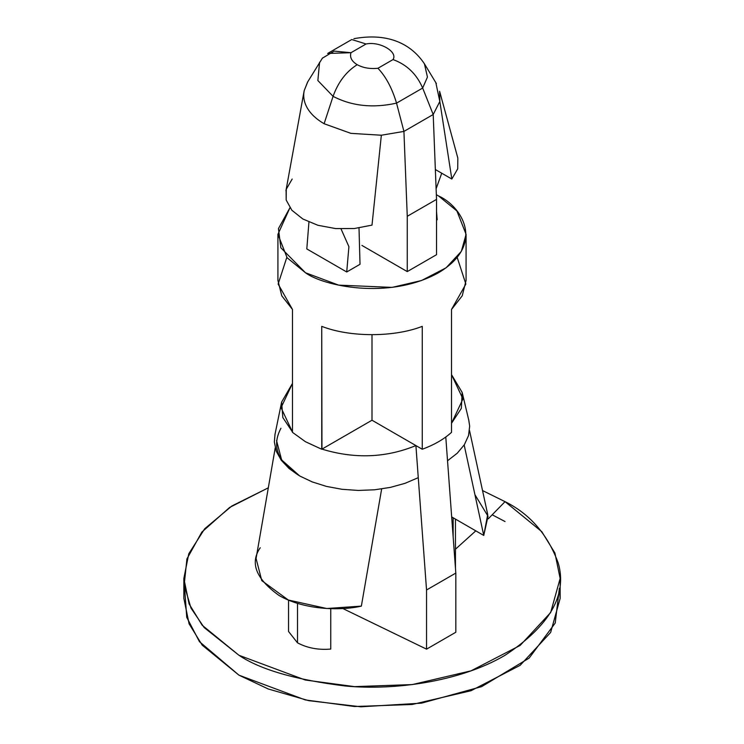 <?xml version="1.0" encoding="UTF-8"?>
<svg xmlns="http://www.w3.org/2000/svg" width="744" height="744" viewBox="0 0 744 744"><rect width="100%" height="100%" fill="white"/><g stroke="black" fill="none" stroke-linecap="round" stroke-linejoin="round"><path stroke-width="1.12" d="M288.542 600.11L288.542 631.489L297.498 642.825L297.498 603.337L297.498 642.825C307.309 648.052 318.395 650.135 330.755 649.066C318.395 650.135 307.309 648.052 297.498 642.825M307.542 82.175L304.175 90.684C302.994 96.776 304.129 102.728 307.588 108.522C311.113 114.306 316.618 119.375 324.105 123.727L333.07 96.348L324.105 123.727L350.908 133.362L381.347 135.231L403.927 131.409L396.533 103.128C372.986 108.354 351.828 106.094 333.07 96.348L317.865 80.538L319.585 62.254L317.865 80.538L333.07 96.348C338.157 82.156 346.202 71.601 357.185 64.691C351.652 61.296 349.578 57.297 350.973 52.712L334.149 51.113L322.301 58.237M285.919 190.808L304.175 90.684L303.775 93.623L304.175 90.684L307.737 81.84M366.067 43.989L351.754 39.534L327.658 53.447L350.973 52.712L366.067 43.989C379.598 41.05 398.133 51.745 393.027 59.566C398.133 51.745 379.598 41.05 366.067 43.989L350.973 52.712C349.578 57.297 351.652 61.296 357.185 64.691C363.063 67.881 369.982 69.08 377.933 68.281L393.027 59.566C406.791 64.579 416.668 74.075 422.666 88.043L427.447 77.078L424.424 63.807L427.447 77.078L422.666 88.043L433.203 114.511L436.523 199.392L436.523 254.699L436.523 199.392L407.256 216.29L407.256 271.597L361.9 245.408L407.256 271.597L436.523 254.699L407.256 271.597L407.256 216.29L403.927 131.409L433.203 114.511L439.825 101.472L433.203 114.511L422.666 88.043L396.533 103.128L403.927 131.409L381.347 135.231L372 225.125L354.311 228.529L335.665 228.585L317.911 225.293L302.817 218.978L291.871 210.264L286.17 200.015L286.273 189.246L292.178 179.034M457.83 158.063L457.727 168.823L457.83 158.063L439.602 91.27L439.825 101.472L435.835 82.705M422.666 88.043C416.668 74.075 406.791 64.579 393.027 59.566L377.933 68.281C385.913 76.641 392.107 88.257 396.533 103.128L422.666 88.043M357.185 64.691C346.202 71.601 338.157 82.156 333.07 96.348C351.828 106.094 372.986 108.354 396.533 103.128C392.107 88.257 385.913 76.641 377.933 68.281C369.982 69.08 363.063 67.881 357.185 64.691M451.822 179.034L435.352 169.53L451.822 179.034L457.727 168.823L451.822 179.034L439.825 101.472L451.822 179.034M505.046 501.651L482.531 490.556L505.046 501.651L488.287 518.801L505.046 501.651L541.781 531.653L554.912 553.006L560.148 578.46L550.653 612.544L520.149 645.429L471.017 670.837L412.241 684.582L354.572 686.628L305.31 680.035L238.954 655.278C260.307 669.656 295.787 679.895 345.393 686.005C394.376 690.711 460.406 681.653 505.046 655.278C549.704 625.806 567.449 595.079 558.26 563.106C547.686 534.462 529.942 513.974 505.046 501.651M268.314 487.822L229.626 507.445L201.819 532.127L186.921 558.911L184.177 584.905L190.985 608.099L204.154 627.545L238.954 655.278L202.219 625.276L189.088 603.923L183.852 578.46L188.781 553.759L204.674 528.789L231.812 506.013L268.314 487.822M475.797 530.853L455.458 549.202L475.797 530.853M455.821 632.251L426.545 649.149L342.807 608.518L426.545 649.149L426.545 589.983L418.268 477.667L426.545 589.983L455.821 573.085L455.821 632.251L455.821 573.085L447.535 460.769L455.821 573.085L426.545 589.983L426.545 649.149L455.821 632.251M305.431 441.704L292.476 432.348L305.477 441.741L321.743 449.246L305.431 441.704M457.188 257.387L465.865 284.059L451.524 309.448L451.524 432.348C443.936 439.23 434.18 444.866 422.257 449.246L415.905 445.572L422.257 449.246C434.18 444.866 443.936 439.23 451.524 432.348L451.524 309.448L462.219 295.833L466.079 280.432L466.079 234.341L461.327 251.388L446.075 267.821L421.513 280.525L392.125 287.398L338.65 285.129L305.477 272.75C322.264 285.529 388.377 300.65 438.523 272.75C486.855 243.799 460.657 205.623 438.523 195.932L456.89 210.933L466.079 234.341M321.957 449.116L321.743 326.346C349.782 337.413 394.218 337.413 422.257 326.346L422.257 449.246L422.257 326.346C394.218 337.413 349.782 337.413 321.743 326.346L321.743 449.246L372 420.23L415.905 445.572L418.268 477.667L415.905 445.572C385.848 457.895 354.535 459.067 321.957 449.116C354.535 459.067 385.848 457.895 415.905 445.572L372 420.23L372 334.744L372 420.23L321.957 449.116M289.918 207.799L278.442 228.631L280.832 247.752L305.477 272.75L287.11 257.75L277.921 234.341L289.918 207.799M346.723 271.978L306.807 248.933L308.937 222.056L306.807 248.933L346.723 271.978L348.908 246.673L341.04 228.92L348.908 246.673L346.723 271.978L360.022 264.297L346.723 271.978M437.193 219.75L436.523 220.131L437.193 219.75L436.523 211.491L437.193 219.75M436.347 194.714L438.523 195.932M277.921 234.341L277.921 280.432L281.781 295.833L292.476 309.448L292.476 432.348L292.476 309.448L278.135 284.059L286.812 257.387M447.535 460.769L445.786 437.026L447.535 460.769L457.281 453.189L447.535 460.769M183.852 578.46L183.852 598.362L189.088 623.816L202.219 645.178L238.954 675.171L305.31 699.937L354.572 706.521L412.241 704.475L471.017 690.73L520.149 665.322L550.653 632.447L560.148 598.362L559.358 588.411L555.219 623.063L529.114 658.124L481.638 686.638L421.532 703.154L360.933 706.8L308.741 700.662L268.277 688.991L238.954 675.171L199.439 641.654L186.735 617.315L184.642 588.411M492.277 514.829L505.046 521.544M280.944 428.256C271.421 446.177 277.633 462.052 299.562 475.872L289.156 468.599L281.306 460.322L276.303 451.338L274.331 441.964L275.02 434.264L274.331 441.964L276.303 451.338L281.306 460.322L289.156 468.599L299.702 475.955L312.164 481.889L326.504 486.418L342.073 489.301L358.301 490.445L374.604 489.794L390.414 487.385L405.136 483.293L418.268 477.667L405.136 483.293L390.414 487.385L374.604 489.794L358.301 490.445L342.073 489.301L326.504 486.418L312.164 481.889L299.841 476.039M292.476 432.004L282.832 417.561L281.623 402.095L292.476 383.383L281.055 407.693L292.476 432.004M451.524 423.28L462.945 398.97L451.524 374.651L462.182 392.469L461.327 408.391L451.524 423.28M468.822 420.379L469.669 426.145L468.543 435.556L464.368 444.689L457.281 453.189L464.368 444.689L468.543 435.556L469.669 426.145L468.767 420.146M474.942 494.723L488.027 516.234L483.758 535.447L453.161 517.778L483.758 535.447L464.172 444.986L483.758 535.447L487.711 514.476L469.529 430.525M451.682 516.931L453.161 517.778L451.682 516.931M381.653 488.948L361.361 606.118C339.794 611.149 303.003 609.671 278.87 595.358C255.908 578.748 249.705 562.873 260.242 547.742M275.224 447.916L256.076 558.493L261.786 580.646L288.337 600.027L326.737 608.508L361.361 606.118L381.607 489.208M299.702 475.955L281.632 459.922L276.545 440.55M453.161 536.982L453.161 517.778L453.161 536.982M330.755 608.694L330.755 649.066L330.755 608.694M436.105 188.762L441.731 173.213L436.105 188.762M360.022 264.297L359.008 227.971L360.022 264.297M286.105 189.86L286.17 200.015L291.871 210.264L302.817 218.978L317.911 225.293L335.665 228.585L354.311 228.529L372 225.125L381.347 135.231L350.908 133.362L324.105 123.727C316.618 119.375 311.113 114.306 307.588 108.522M436.523 199.392L433.203 114.511L403.927 131.409L407.256 216.29L436.523 199.392M307.607 82.054L322.524 57.948M353.921 38.679C388.61 32.336 411.488 44.352 424.424 63.807L436.393 83.598M560.148 578.46L560.148 598.362M281.623 402.095L274.917 434.756M462.182 392.469L468.887 420.658M455.458 519.107L455.458 568.23"/></g></svg>
